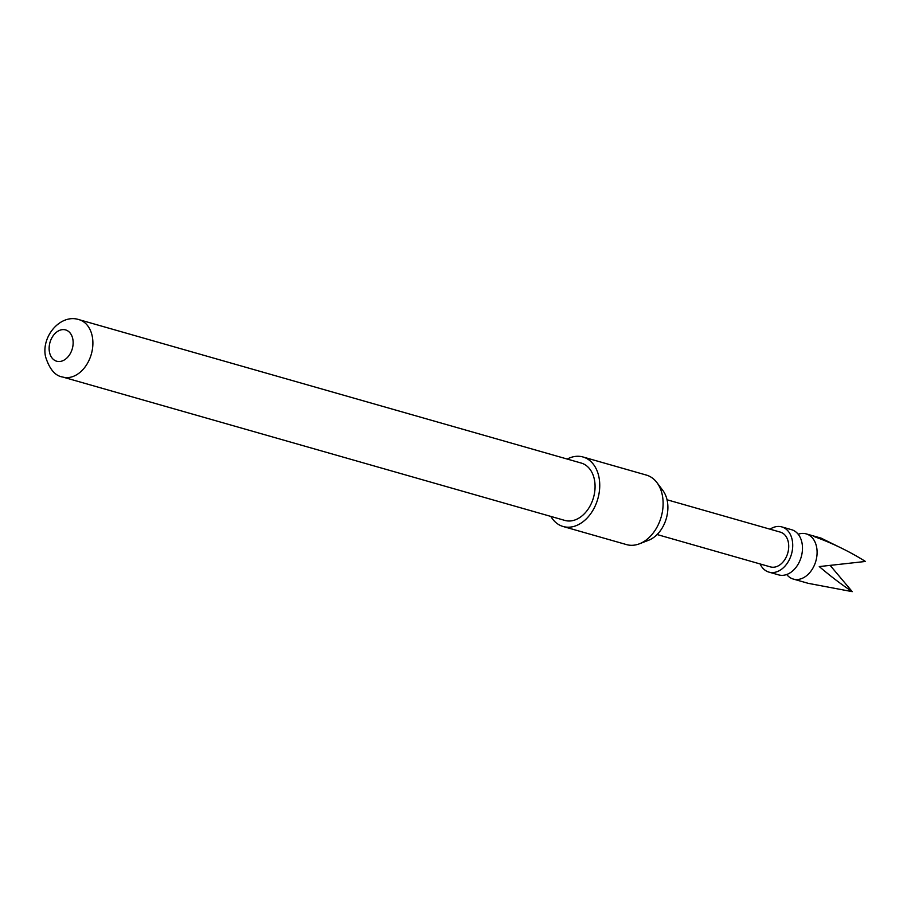 <?xml version="1.0" encoding="UTF-8"?>
<svg xmlns="http://www.w3.org/2000/svg" width="911" height="911" viewBox="0 0 911 911"><rect width="100%" height="100%" fill="white"/><g stroke="black" fill="none" stroke-linecap="round" stroke-linejoin="round"><path stroke-width="1.37" d="M798.184 534.245A23.504 16.751 105.9 0 1 806.201 533.88A23.504 16.751 105.9 0 1 809.082 535.121A23.504 16.751 105.9 0 1 815.186 563.157A23.504 16.751 105.9 0 1 793.299 579.066A23.504 16.751 105.9 0 1 790.418 577.825A23.504 16.751 105.9 0 1 786.694 574.511M793.299 579.066L808.194 583.325L852.252 591.649C841.901 584.828 830.9 576.469 819.262 566.574L865.45 561.461C849.359 551.383 832.198 543.07 813.956 536.511L821.096 538.128L844.36 549.561M770.046 529.189A23.504 16.751 105.9 0 1 781.832 526.911L791.579 529.701A23.504 16.751 105.9 0 1 794.46 530.942A23.504 16.751 105.9 0 1 801.589 541.18A23.504 16.751 105.9 0 1 793.23 570.423A23.504 16.751 105.9 0 1 778.677 574.887L768.93 572.108A23.504 16.751 105.9 0 1 766.049 570.855A23.504 16.751 105.9 0 1 760.116 563.955M781.832 526.911A23.504 16.751 105.9 0 1 784.701 528.164A23.504 16.751 105.9 0 1 790.816 556.2A23.504 16.751 105.9 0 1 768.93 572.108M667.046 499.775L780.34 532.126A18.072 12.891 105.9 0 1 782.549 533.083A18.072 12.891 105.9 0 1 787.252 554.651A18.072 12.891 105.9 0 1 770.41 566.893L657.116 534.541M656.922 482.579L662.844 490.448A29.414 20.964 105.9 0 1 650.875 539.221A29.414 20.964 105.9 0 1 648.632 540.246L639.442 543.799A36.155 25.77 -74.1 0 0 642.198 542.535A36.155 25.77 -74.1 0 0 656.922 482.579A36.155 25.77 -74.1 0 0 646.355 475.075L582.972 456.98A36.155 25.77 105.9 0 1 599.654 488.25A36.155 25.77 105.9 0 1 578.815 524.44A36.155 25.77 105.9 0 1 563.123 526.501A36.155 25.77 105.9 0 1 550.859 516.423M563.123 526.501L626.506 544.596A36.155 25.77 -74.1 0 0 639.442 543.799M581.241 463.061A29.824 21.26 105.9 0 1 594.553 480.393A29.824 21.26 105.9 0 1 587.299 510.297A29.824 21.26 105.9 0 1 564.866 520.42L62.677 377.029A29.824 21.26 105.9 0 0 85.122 366.905A29.824 21.26 105.9 0 0 92.375 337.002A29.824 21.26 105.9 0 0 79.063 319.67L581.241 463.061M72.869 339.382A16.273 11.592 -74.1 0 0 58.543 330.852A16.273 11.592 -74.1 0 0 49.41 351.748A16.273 11.592 -74.1 0 0 63.736 360.289A16.273 11.592 -74.1 0 0 72.869 339.382M567.234 459.064A36.155 25.77 105.9 0 1 567.28 459.03A36.155 25.77 105.9 0 1 582.972 456.98M852.252 591.649L830.137 565.389M806.201 533.88L821.096 538.128M79.063 319.67C60.707 313.441 41.018 336.375 45.55 356.702C49.467 369.137 55.172 375.913 62.677 377.029"/></g></svg>
